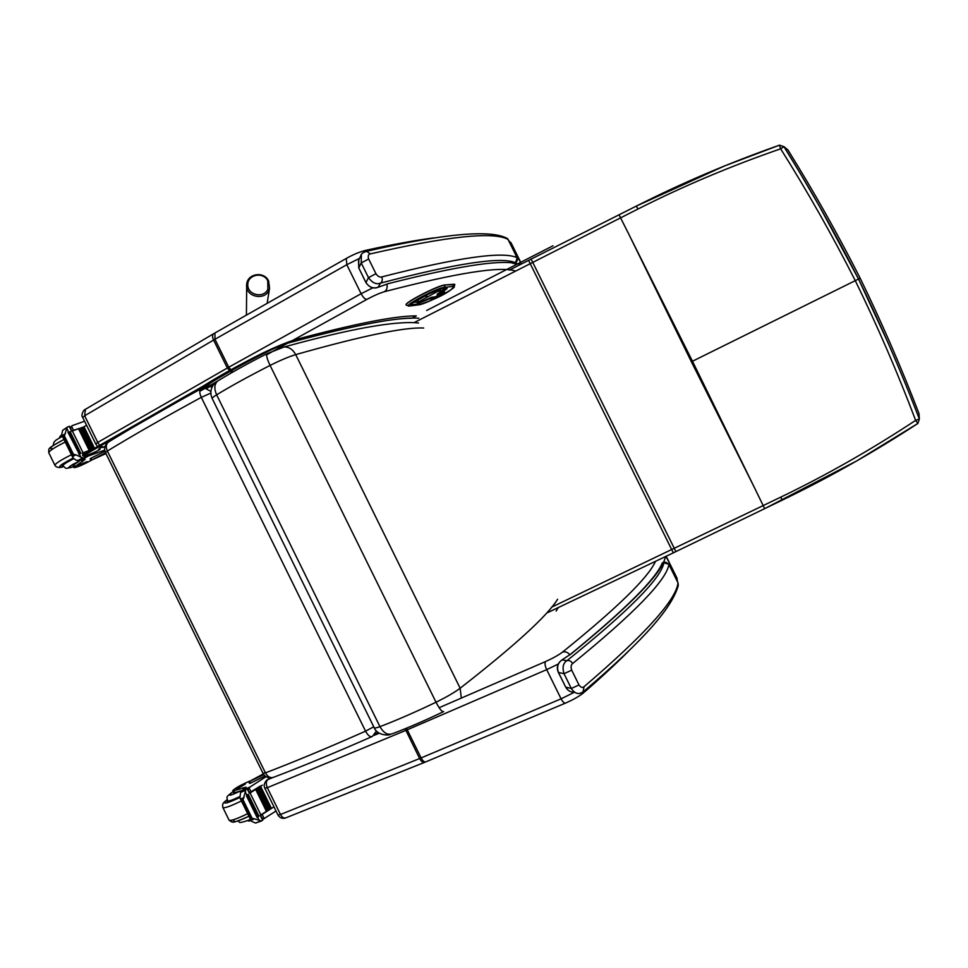<?xml version="1.0" encoding="UTF-8"?>
<svg xmlns="http://www.w3.org/2000/svg" width="968" height="968" viewBox="0 0 968 968"><rect width="100%" height="100%" fill="white"/><g stroke="black" fill="none" stroke-linecap="round" stroke-linejoin="round"><path stroke-width="1.45" d="M691.394 361.778L754.157 487.061L692.471 361.245L691.394 361.778L629.793 236.204L692.471 361.245L860.177 278.227C837.985 234.474 813.906 191.712 787.916 149.931L783.959 146.664C810.833 189.873 835.711 234.05 858.616 279.207L819.969 207.237L800.463 173.756L783.959 146.664L779.506 145.152L780.644 148.818L783.947 146.664L779.506 145.152C729.654 162.697 681.932 183 636.339 206.099M782.168 500.166C828.318 477.962 873.56 452.383 917.87 423.464L915.631 420.366C897.602 372.68 877.516 326.168 855.361 280.817C832.577 235.793 807.663 191.797 780.644 148.818C730.9 166.024 683.347 186.098 637.972 209.028L413.929 322.683M860.177 278.227C881.679 322.332 901.281 367.441 918.995 413.554L919.358 419.011C901.039 371.313 880.795 324.716 858.616 279.207L888.104 342.926C897.772 365.214 904.923 381.815 919.358 419.011L915.631 420.366C871.648 449.382 826.72 474.961 780.825 497.104L551.578 607.19M556.152 611.086L558.125 607.747M557.629 599.228C547.271 615.951 514.77 645.62 460.151 688.236C454.403 692.519 446.357 697.178 436.024 702.224C439.629 709.145 442.182 712.266 443.683 711.589M267.253 353.562L266.89 353.744C266.055 355.28 267.12 359.176 270.084 365.42C280.345 360.29 288.887 356.684 295.712 354.615C361.935 335.896 404.588 327.039 423.681 328.031M371.748 736.708C335.243 752.789 302.681 766.257 274.089 777.086C270.762 778.49 267.882 777.086 265.438 772.875L262.993 773.287L105.5 452.673L107.351 451.027C105.706 447.216 106.008 444.264 108.271 442.158C134.588 426.017 165.419 408.29 200.751 388.979C199.287 390.503 199.468 393.298 201.296 397.352L210.806 393.105M373.745 726.799L365.565 731.167C367.997 735.62 370.284 737.362 372.426 736.418L376.479 730.961M73.992 467.508L73.06 465.596L73.943 464.725L74.887 466.636L74.052 467.641C76.436 467.483 80.973 465.693 87.652 462.256L91.137 460.393M105.585 452.83L90.895 460.393L105.948 453.581M84.579 421.225L72.273 425.605L70.446 428.122M71.814 430.893L79.437 428.352M65.388 433.664L62.17 435.564L64.372 435.878L67.082 427.662L68.22 426.706L69.236 426.368L71.632 431.256L79.207 428.437M72.346 430.99L83.054 452.806L96.703 447.652L84.506 452.673L86.479 456.69L104.701 450.132M79.654 428.316L78.541 428.764L89.153 450.362L90.23 449.951L79.654 428.316L90.206 449.902M81.857 427.529L80.767 427.965L91.367 449.527L92.42 449.14L81.857 427.529L92.396 449.079M83.998 426.767L82.945 427.19L93.521 448.728L94.549 448.353L83.998 426.767L94.525 448.293M64.372 435.878L73.435 454.331L75.77 454.815L72.54 456.69L72.999 457.888L76.145 460.272L80.985 460.284L85.063 457.888L82.474 453.157M83.054 452.806L82.353 453.084L84.748 457.973L83.756 458.336L75.77 454.815M62.17 435.564L61.625 434.717L62.714 430.24L67.554 427.033M72.54 456.69L73.435 454.331M90.883 460.357L90.145 458.844L90.907 458.215L104.931 451.233M85.898 425.642L84.143 426.67M96.703 447.652L82.764 453.205M79.606 453.665L68.934 431.922L67.966 432.285L81.058 457.453M80.852 453.411L70.192 431.704L69.236 432.055L79.908 453.774L80.852 453.411L79.908 453.774M93.521 448.728L94.574 448.305M91.367 449.527L92.444 449.091M89.153 450.362L90.254 449.902M78.65 454.04L79.303 453.883M74.887 466.636L85.111 459.401L80.973 460.284M61.746 434.971L60.004 436.314L60.512 437.367M60.004 436.314L59.484 437.947M86.479 456.69L84.228 456.182M82.873 453.423L84.506 452.673M62.158 465.535L62.291 465.814C61.746 464.894 65.425 462.414 73.314 458.372M73.943 464.725L79.775 460.744M79.4 464.749L77.948 465.911C81.748 464.918 84.809 463.49 87.144 461.615L79.4 464.749M249.369 781.236L245.207 783.124C238.406 786.343 234.22 788.884 232.683 790.759L234.002 790.747L234.946 792.671L233.687 792.816L232.756 790.892M266.055 776.687L249.804 787.141L248.123 789.948M249.49 792.731L260.465 785.943M244.081 797.608L240.608 799.036L243.028 799.762L246.138 789.029L247.022 788.448L249.441 793.361L262.461 785.133M250.083 792.949L260.852 814.887L266.95 810.99M267.313 810.748L268.971 809.659M269.261 809.478L270.919 808.377M260.61 815.371L273.315 807.239M262.195 814.511L264.167 818.553L276.025 811.002M255.721 789.549L256.762 788.944L255.721 789.549L266.382 811.257L267.41 810.639L256.726 788.993M257.73 788.279L258.734 787.686L257.73 788.279L268.378 809.962L269.382 809.357L258.71 787.722M259.678 787.032L260.646 786.452L259.678 787.032L270.302 808.679L271.282 808.086L260.622 786.488M243.028 799.762L252.14 818.323L254.523 818.867L251.039 820.271L251.365 821.215L255.564 823.054L260.985 821.179M260.852 814.887L260.211 815.298L262.63 820.211L261.517 820.973L254.523 818.867M240.608 799.036L239.943 797.922L240.536 792.429L241.952 790.541L247.022 788.448M251.039 820.271L252.14 818.323M263.332 773.916L248.74 781.805L263.841 774.666M265.063 775.973L250.482 783.148L249.502 783.366L248.764 781.854M249.587 792.925L259.884 786.331M246.441 795.769L247.324 795.224L246.441 795.769L257.185 817.645L257.694 817.173M247.409 794.909L248.268 794.377L247.409 794.909L258.129 816.738L258.746 816.23M247.372 820.683L251.111 820.683M248.473 820.223L248.97 821.227M242.762 790.057L246.053 787.153L234.002 790.747M264.167 818.553L261.965 818.154M227.298 800.609L226.96 801.286C227.395 802.351 231.642 800.972 239.689 797.148M242.036 790.469L234.946 792.671M238.249 788.291L245.436 783.983C242.508 784.649 239.507 786.222 236.422 788.702L238.249 788.291M387.357 284.011L378.016 287.302M504.57 237.39L508.139 239.471L517.263 257.875L515.448 262.727L517.65 259.557L515.714 263.272L512.689 263.284M361.354 254.657L361.233 262.933L368.493 277.622C372.293 282.91 376.298 284.737 380.497 283.128C382.348 281.652 382.747 279.595 381.694 276.933C379.722 277.489 377.81 276.412 375.935 273.714L368.663 259C367.755 256.048 368.3 254.354 370.32 253.894C447.615 236.192 493.523 231.364 508.031 239.411L517.081 257.706C503.239 251.002 458.106 257.403 381.694 276.933M515.581 262.848L515.339 263.369C497.963 259.799 455.553 266.563 388.095 283.684L377.605 287.472M365.42 251.547L366.557 251.293L370.32 253.894M515.448 262.727C501.521 256.435 456.533 263.236 380.497 283.128L378.125 287.23C373.103 288.875 369.038 287.278 365.928 282.45L358.777 267.979L358.499 260.586L360.822 255.673C361.137 253.882 363.048 252.43 366.545 251.293C444.13 233.494 491.103 229.259 507.462 238.576L508.224 239.604M358.753 268.076L358.777 259.993M570.648 654.162L570.648 654.162C625.376 609.332 655.941 578.912 662.33 562.868L663.733 562.214M677.963 582.615L668.936 564.417L665.669 562.19L663.915 562.771L668.888 564.271L665.669 562.19L662.33 562.868M663.915 562.771C660.878 578.489 628.547 611.135 566.933 660.696C563.11 663.08 562.142 667.412 564.029 673.692L571.326 688.478C574.06 692.64 577.073 694.225 580.352 693.209L583.038 691.975L584.043 686.711C582.47 688.079 580.788 687.486 578.997 684.957L571.689 670.159C570.672 667.012 570.987 664.798 572.608 663.552C634.149 613.458 666.25 580.449 668.924 564.525L678.011 582.905L678.29 585.434C672.288 606.924 646.491 637.96 583.789 691.346M574.375 692.084C570.624 692.35 567.732 690.704 565.711 687.135L558.524 672.578C556.564 667.146 557.774 662.911 562.13 659.898L566.933 660.696C569.232 660.128 571.132 661.071 572.608 663.552M663.891 562.577L663.322 562.42C655.977 579.179 625.195 609.707 570.987 654.017L561.597 660.176M267.737 280.768L267.882 289.25C263.756 298.676 247.699 295.228 247.772 284.894C247.384 274.585 263.26 271.33 267.737 280.768M441.226 292.384L440.44 294.042L435.31 296.801L431.74 297.285M444.046 288.416C445.159 288.936 443.901 290.219 440.271 292.276L437.076 294.417L440.537 293.982M431.801 292.167L415.284 301.665M427.977 298.882L429.235 298.241M454.875 284.652L445.014 284.943C438.165 285.112 402.313 303.734 406.294 305.017M553.018 245.775L426.67 310.462M418.854 318.254C399.445 316.621 356.418 324.74 289.783 342.587C282.922 344.584 274.368 348.141 264.095 353.284C243.379 363.847 225.592 373.696 210.734 382.844L86.563 453.871C78.832 458.505 92.952 453.762 100.007 449.382C97.841 449.963 98.01 449.503 100.49 448.027M217.147 381.392L199.771 391.314M100.007 449.382L95.905 451.729C86.055 455.819 81.663 456.92 82.74 455.045L202.82 386.305C218.683 376.262 238.527 365.239 262.34 353.247C274.428 347.451 285.028 343.035 294.115 339.986C354.603 323.772 395.331 315.749 416.3 315.895L411.836 318.23C390.649 318.278 349.956 326.397 289.783 342.587C282.922 344.584 274.368 348.141 264.095 353.284C243.379 363.847 225.592 373.696 210.734 382.844L205.591 386.91L197.363 390.491M629.817 236.192L619.036 214.799L531.117 259.122L636.327 206.087L637.972 209.028M509.41 270.06L531.117 259.122L675.882 551.603L764.672 508.648L754.169 487.049M531.117 259.122L528.589 260.392L673.317 552.849L675.87 551.591M619.012 214.835L636.327 206.087L724.294 166.036L779.506 145.152M917.882 423.464L919.358 419.011L917.87 423.452L856.801 460.889L764.696 508.636L782.132 500.202L780.825 497.104M547.924 612.478L673.317 552.849L547.888 612.514M764.672 508.648L673.317 552.849M443.247 711.795C424.456 720.749 407.673 727.996 392.887 733.538C388.071 735.559 383.751 733.26 379.952 726.641C376.129 728.057 374.192 728.384 374.144 727.609L212.258 398.671C211.702 398.235 213.154 396.94 216.626 394.811C231.533 385.76 249.345 375.971 270.084 365.42L436.024 702.224C414.994 712.291 396.299 720.422 379.952 726.641L216.626 394.811C214.001 388.797 214.327 384.236 217.582 381.089L217.594 381.089C231.461 372.535 247.893 363.423 266.89 353.744L284.12 346.98C289.021 346.895 292.88 349.436 295.712 354.615L460.151 688.236L461.312 698.085M217.594 381.089L218.828 380.327M418.539 322.985C395.755 320.602 350.948 328.6 284.12 346.98L281.107 347.766M386.91 284.132C387.636 287.484 386.837 290.001 384.502 291.671C456.339 273 499.875 266.079 515.109 270.895M520.421 264.494L515.762 263.236M372.837 287.835L361.124 293.703C363.121 297.382 365.009 299.293 366.811 299.427C373.721 295.7 379.613 293.11 384.502 291.671M346.29 258.444L346.81 264.7L361.124 293.703L228.738 367.247L232.864 372.027M266.563 354.857L366.811 299.427M214.957 332.956L214.957 339.26L228.738 367.247L227.347 368.021L231.703 372.704M213.928 333.549L213.492 333.803C212.246 335.061 212.27 337.142 213.577 340.058L227.347 368.021L97.732 442.412C99.643 445.752 101.846 447.228 104.362 446.877L105.016 446.502M207.007 388.277L213.783 384.417M85.426 409.307L84.652 415.768L97.732 442.412L95.784 444.034C97.357 446.684 99.716 447.797 102.85 447.397L104.362 446.877M95.735 443.937L82.728 417.462L84.652 415.768L214.957 339.26L346.81 264.7L359.551 258.347M509.349 241.915L510.693 242.569L521.316 264.046M508.563 240.33L511.588 243.9M365.033 250.458L369.098 250.7M655.421 561.525C647.943 577.981 616.967 608.182 562.493 652.117C565.191 651.295 567.647 652.166 569.874 654.719M663.673 562.226L665.657 556.564M562.493 652.117C558.391 655.191 552.752 658.337 545.565 661.555C544.597 663.104 544.972 665.803 546.69 669.638L558.282 664.024M406.572 728.166L407.25 729.799L546.69 669.638L561.089 698.823L419.64 758.549L280.49 814.487L267.325 787.686L407.25 729.799L421.116 757.932C422.883 761.175 424.553 762.433 426.138 761.731L565.324 703.179M545.565 661.555L439.133 707.705M405.108 728.759L419.64 758.549C421.419 761.768 423.222 762.978 425.061 762.179L425.593 761.961M272.577 777.643L267.809 779.627C266.006 781.43 265.849 784.116 267.325 787.686L264.833 788.218C262.413 783.451 267.967 778.792 267.398 779.797L266.575 780.402M379.287 733.2L374.156 735.329M267.809 779.627L269.963 777.897M267.785 779.615L270.084 777.909M424.395 762.445L286.129 817.742C284.096 818.625 282.208 817.536 280.49 814.487L277.949 814.935L264.881 788.327M585.749 689.688L583.619 692.785C579.154 696.343 573.201 699.743 565.76 702.986C564.453 703.579 562.892 702.187 561.089 698.823L574.532 692.193M677.455 581.623L676.959 578.561L676.692 580.086M676.402 576.928L665.996 556.406M210.056 386.547L212.089 387.079M377.992 732.316L374.737 734.797M210.867 391.35L204.115 387.829M201.296 397.352L365.565 731.167C328.043 747.78 294.671 761.683 265.438 772.875L107.351 451.027C134.02 434.814 165.334 416.918 201.296 397.352M71.475 426.138L73.447 430.143M82.062 458.179L77.67 460.695M63.731 436.253L72.794 454.706M90.907 458.215L91.67 459.764M66.877 428.582L68.571 432.006M67.082 427.662L62.714 430.24M83.756 458.336L79.412 460.829M81.772 460.042L82.546 461.627M87.459 456.533L85.075 457.9M63.489 466.612C56.192 468.064 59.399 465.221 73.108 458.07M53.216 448.644C47.589 449.176 51.171 446.127 63.961 439.472C45 449.842 49.525 448.027 48.703 452.673M54.861 465.184L48.908 453.036C48.182 451.548 53.627 447.881 65.219 442.049M63.525 466.636C59.568 468.101 56.749 467.75 55.043 465.56C54.377 464.156 59.847 460.55 71.45 454.73M73.604 466.721C67.3 468.742 66.998 468.004 72.697 464.519L79.207 461.155M73.616 466.745C63.38 469.117 67.143 468.814 63.005 465.923C62.436 465.414 64.166 463.987 68.196 461.639L73.616 458.735M249.091 787.843L251.075 791.872M249.804 787.141L247.155 788.242M260.295 821.166L255.564 823.054M242.351 800.052L251.462 818.601M249.708 781.587L250.482 783.148M257.766 817.331L259.448 820.767M245.194 791.751L246.961 795.333M246.138 789.029L241.492 790.941M245.231 790.493L240.536 792.429M242.69 787.783L243.537 789.489M234.619 819.364C231.509 823.224 236.289 822.183 248.933 816.242C228.109 825.559 233.845 820.876 231.449 821.844L229.162 820.271M227.008 799.762C221.478 804.819 225.738 804.081 239.798 797.523M226.996 799.701C221.636 804.287 223.838 802.835 222.616 804.541L222.737 807.239C223.487 808.728 229.718 806.634 241.419 800.935M222.942 807.639L228.92 819.823C229.718 821.421 235.962 819.376 247.675 813.677M241.02 790.711C229.186 796.337 226.548 796.64 233.094 791.606C223.886 798.443 227.94 796.628 227.311 800.645C227.734 801.685 231.824 800.355 239.604 796.664M365.904 282.547L358.777 267.979L361.233 262.933L368.663 259M377.617 287.46C373.273 288.924 369.377 287.314 365.94 282.632L368.493 277.622L375.935 273.714M678.29 585.434L678.011 582.905C676.015 600.184 644.7 634.778 584.043 686.711M570.6 654.199L561.972 659.946C557.447 663.274 556.237 667.436 558.379 672.445L564.029 673.692L571.689 670.159M558.427 672.542L565.711 687.135L571.326 688.478L578.997 684.957M267.132 303.359L269.564 288.149L268.572 280.865C264.07 270.943 247.36 273.448 246.695 284.35C244.698 297.745 267.337 301.471 269.564 288.149L268.632 281.071M440.44 294.042L435.237 296.837L431.837 297.236L420.777 302.064L417.595 302.452L437.306 291.525L442.921 290.158L438.867 293.026M431.014 297.466L426.731 299.548M431.837 297.236L431.196 297.406M437.754 293.679L437.076 294.417M443.719 288.452L442.921 290.158M440.682 288.839L439.871 290.473M436.362 290.279L437.306 291.525M433.797 291.308L426.283 295.216L427.36 296.692M426.21 295.071L425.182 295.809L426.598 297.103M425.109 295.663L417.172 300.298L418.587 301.592M417.099 300.153L415.308 301.714L417.595 302.452M417.498 302.5L420.777 302.064M427.65 299.064L431.897 298.797L435.564 297.249L442.884 293.316L441.892 292.312M442.884 293.316L444.578 291.985L441.577 292.167C446.309 289.553 448.015 288.198 446.72 288.113L442.025 288.585C435.539 288.912 403.632 306.118 412.078 304.702L417.026 304.085L428.159 299.378M441.142 292.397L444.578 291.985M431.897 298.797L432.684 297.164M417.813 302.464L417.026 304.085M412.731 302.56L412.078 304.702M415.659 302.173L412.779 302.524M441.106 288.742L442.025 288.585M441.928 288.633L446.72 288.113M444.433 287.29L453.072 286.443C461.615 285.306 426.452 304.17 418.914 304.799L409.706 305.973C399.857 307.642 436.931 287.653 444.433 287.29L445.086 285.088C438.238 285.27 402.385 303.879 406.366 305.162L409.706 305.973M453.072 286.443L453.714 284.277L445.014 284.943M418.914 304.799L409.621 306.021M418.745 304.872C426.791 302.379 454.004 292.13 454.73 284.398L453.653 284.144M528.589 260.392L509.374 270.048M558.161 607.735L557.87 608.4M374.301 727.912C376.854 735.087 388.531 735.91 390.588 734.325M217.582 381.089L213.807 384.393C210.576 388.555 210.02 393.226 212.125 398.405M104.145 447.01L104.931 446.768M521.51 263.937L511.043 242.799L508.89 240.984M82.667 417.353C80.247 415.018 84.627 408.847 84.93 409.597L213.492 333.803L345.975 258.625C353.332 254.427 360.241 251.595 366.703 250.119C393.02 244.384 415.405 240.306 433.882 237.886M278.01 815.056C279.716 817.839 282.16 818.843 285.354 818.045M666.19 556.31L676.983 578.102L677.443 581.599M628.184 651.524C616.386 663.395 601.902 676.826 584.72 691.83M210.141 386.498L212.186 386.861M108.271 442.158C104.75 444.977 103.806 448.438 105.439 452.552M263.054 773.432C265.244 777.074 268.451 778.466 272.673 777.619M72.745 457.38L61.819 435.104M71.934 431.147L69.551 426.295M62.424 436.338C53.18 441.602 55.95 440.367 53.821 442.424L53.167 445.498M62.521 464.93L62.872 465.656M251.184 820.816L240.185 798.431M258.976 816.193L248.268 794.377M258.057 817.089L247.324 795.224M269.382 809.357L258.734 787.686M267.41 810.639L256.762 788.944M271.282 808.086L260.646 786.452M249.696 793.155L247.276 788.23M262.873 819.993L260.477 815.116M262.522 819.279L264.518 818.48M227.819 801.685L227.456 800.935M250.446 819.339L247.3 820.707C236.216 824.07 241.129 821.711 237.632 821.094M514.722 263.78L515.605 263.369M565.615 687.099L568.083 690.16M246.417 315.108L246.683 286.371M440.513 294.006L441.299 292.372M437.524 293.812L438.794 293.074M426.755 299.548L420.572 302.149M441.021 288.718L422.242 296.789L411.836 303.25"/></g></svg>
